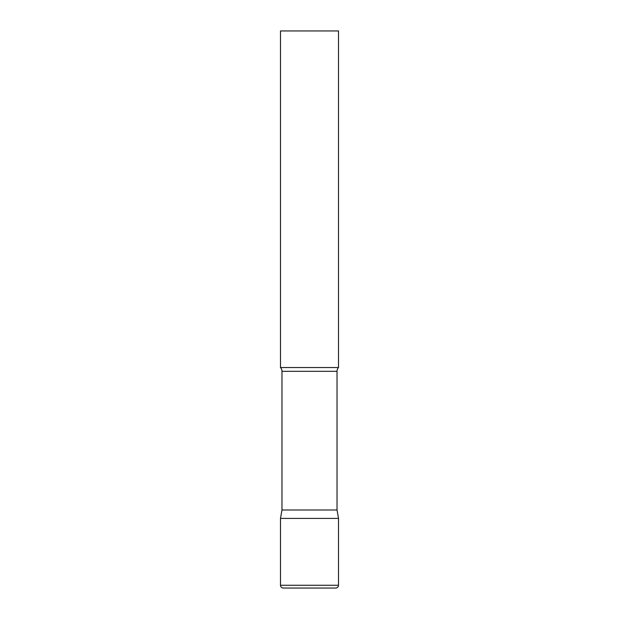 <?xml version="1.0" encoding="UTF-8"?>
<svg xmlns="http://www.w3.org/2000/svg" width="619" height="619" viewBox="0 0 619 619"><rect width="100%" height="100%" fill="white"/><g stroke="black" fill="none" stroke-linecap="round" stroke-linejoin="round"><path stroke-width="0.93" d="M280.484 585.264L280.484 518.413L281.97 509.986L337.03 509.986L338.516 518.413L280.484 518.413L338.516 518.413L338.516 585.264L280.484 585.264C280.647 586.959 281.575 587.888 283.27 588.05L309.5 588.05L283.27 588.05M338.516 585.264C338.353 586.959 337.425 587.888 335.73 588.05L309.5 588.05M337.03 509.986L337.03 371.323A5.571 5.571 0 0 1 338.516 367.531L338.516 30.95L280.484 30.95L280.484 367.531A5.571 5.571 0 0 1 281.97 371.323L337.03 371.323M281.97 509.986L281.97 371.323M280.484 367.531L338.516 367.531"/></g></svg>
